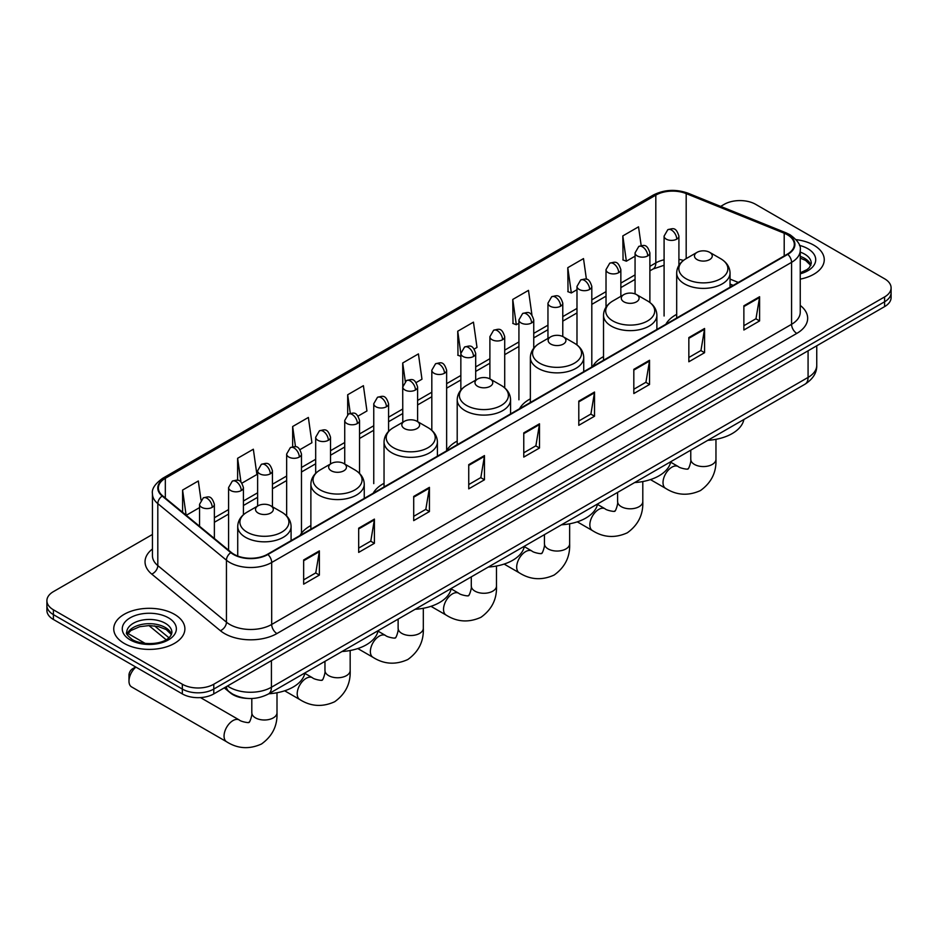 <?xml version="1.0" encoding="UTF-8"?>
<svg xmlns="http://www.w3.org/2000/svg" width="938" height="938" viewBox="0 0 938 938"><rect width="100%" height="100%" fill="white"/><g stroke="black" fill="none" stroke-linecap="round" stroke-linejoin="round"><path stroke-width="1.41" d="M310.877 525.55A39.279 22.676 0 0 0 300.043 535.469M384.041 483.316A39.279 22.676 0 0 0 373.207 493.236M457.205 441.071A39.279 22.676 0 0 0 446.371 451.002M530.357 398.838A39.279 22.676 0 0 0 519.523 408.757M603.521 356.604A39.279 22.676 0 0 0 592.687 366.524M676.685 314.359A39.279 22.676 0 0 0 665.851 324.278M733.07 285.469L730.045 284.249M247.081 698.388A22.231 12.839 180 0 1 230.42 692.948L224.252 687.859M152.448 534.461L53.407 591.632A22.231 12.839 0 0 0 46.9 600.719L46.9 610.392A22.231 12.839 0 0 0 53.407 619.479L182.335 693.909A22.231 12.839 0 0 0 213.782 693.909L884.593 306.62A22.231 12.839 0 0 0 891.1 297.545L891.1 292.703A22.231 12.839 0 0 1 884.593 301.778A22.231 12.839 0 0 0 891.1 292.703L891.1 287.86A22.231 12.839 0 0 0 884.593 278.785L755.665 204.343A22.231 12.839 0 0 0 724.218 204.343L720.677 206.395M46.9 600.719A22.231 12.839 0 0 0 53.407 609.794L182.335 684.224A22.231 12.839 0 0 0 213.782 684.224L213.782 689.067L884.593 301.778L213.782 689.067A22.231 12.839 0 0 1 182.335 689.067A22.231 12.839 0 0 0 213.782 689.067L213.782 693.909M53.407 609.794L53.407 614.636L182.335 689.067L53.407 614.636A22.231 12.839 0 0 1 46.9 605.561A22.231 12.839 0 0 0 53.407 614.636L53.407 619.479M813.844 245.193A35.574 20.542 0 0 0 796.069 239.624A35.574 20.542 0 0 1 813.844 245.193A35.574 20.542 0 0 1 824.256 259.72A35.574 20.542 0 0 0 813.844 245.193M174.468 614.331A35.574 20.542 0 0 0 135.705 609.876A35.574 20.542 0 0 0 113.744 628.859A35.574 20.542 0 0 0 124.156 643.374A35.574 20.542 0 0 0 162.931 647.83A35.574 20.542 0 0 0 184.892 628.859A35.574 20.542 0 0 0 174.468 614.331A35.574 20.542 0 0 0 135.705 609.876A35.574 20.542 0 0 0 113.744 628.859A35.574 20.542 0 0 0 124.156 643.374A35.574 20.542 0 0 0 162.931 647.83A35.574 20.542 0 0 0 184.892 628.859A35.574 20.542 0 0 0 174.468 614.331M787.369 234.758A23.72 13.695 180 0 1 794.322 244.443A23.72 13.695 180 0 1 787.369 254.116L267.494 554.264A23.72 13.695 180 0 1 231.299 552.435L162.661 495.85A23.72 13.695 180 0 1 158.37 487.995A23.72 13.695 180 0 1 165.323 478.31L655.814 195.127A23.72 13.695 180 0 1 686.182 193.591L784.203 233.222A23.72 13.695 180 0 1 787.369 234.758M787.791 234.512A24.306 14.035 0 0 0 784.543 232.941L686.522 193.31A24.306 14.035 0 0 0 655.392 194.893L164.9 478.075A24.306 14.035 0 0 0 162.18 496.05L230.807 552.634A24.306 14.035 0 0 0 267.916 554.51L787.791 254.362A24.306 14.035 0 0 0 787.791 234.512M303.654 559.963L303.654 584.163L319.377 575.088L319.377 550.876L303.654 559.963M303.654 579.872L315.766 572.884L319.319 551.685A5.933 3.424 -120 0 0 319.377 550.876M315.66 572.942L319.377 575.088M358.679 528.188L358.679 552.4L374.403 543.313L374.403 519.113L358.679 528.188M358.679 548.097L370.791 541.109L374.344 519.91A5.933 3.424 -120 0 0 374.403 519.113M370.686 541.167L374.403 543.313M413.705 496.425L413.705 520.625L429.428 511.55L429.428 487.338L413.705 496.425M413.705 516.334L425.817 509.334L429.37 488.147A5.933 3.424 -120 0 0 429.428 487.338M425.711 509.404L429.428 511.55M468.742 464.65L468.742 488.85L484.465 479.775L484.465 455.575L468.742 464.65M468.742 484.559L480.842 477.571L484.395 456.372A5.933 3.424 -120 0 0 484.465 455.575M480.737 477.63L484.465 479.775M743.869 305.8L743.869 330.012L759.592 320.925L759.592 296.725L743.869 305.8M743.869 325.709L755.981 318.721L759.534 297.522A5.933 3.424 -120 0 0 759.592 296.725M755.876 318.779L759.592 320.925M688.844 337.574L688.844 361.775L704.567 352.7L704.567 328.488L688.844 337.574M688.844 357.484L700.956 350.495L704.508 329.297A5.933 3.424 -120 0 0 704.567 328.488M700.85 350.554L704.567 352.7M633.818 369.338L633.818 393.55L649.542 384.474L649.542 360.262L633.818 369.338M633.818 389.247L645.93 382.258L649.483 361.071A5.933 3.424 -120 0 0 649.542 360.262M645.825 382.317L649.542 384.474M578.793 401.112L578.793 425.313L594.516 416.238L594.516 392.037L578.793 401.112M578.793 421.021L590.905 414.033L594.446 392.834A5.933 3.424 -120 0 0 594.516 392.037M590.799 414.092L594.516 416.238M523.767 432.875L523.767 457.087L539.491 448.012L539.491 423.8L523.767 432.875M523.767 452.796L535.879 445.796L539.42 424.609A5.933 3.424 -120 0 0 539.491 423.8M535.774 445.867L539.491 448.012M800.243 279.137A35.574 20.542 0 0 0 824.256 259.72A35.574 20.542 0 0 1 800.243 279.137M213.782 684.224L884.593 296.936A22.231 12.839 0 0 0 891.1 287.86M300.019 449.607L311.92 442.736L308.368 417.445L292.656 426.52L292.656 446.758M241.945 483.14L256.895 474.511L253.342 449.22L237.619 458.295L237.619 480.326M200.978 499.942L198.317 480.983L182.593 490.07L182.593 512.289M474.218 349.042L477.008 347.435L473.456 322.144L457.732 331.22L457.99 355.279M531.952 315.098L528.481 290.37L512.758 299.445L513.016 323.504M586.414 279.266L583.506 258.595L567.783 267.682L568.041 291.741M641.17 245.58L638.532 226.832L622.82 235.907L623.067 259.967M358.082 416.085L366.946 410.973L363.405 385.682L347.681 394.757L347.681 414.584M416.155 382.563L421.971 379.198L418.43 353.907L402.707 362.983L402.789 387.148M402.789 422.241L402.707 386.948M402.707 362.983L405.298 381.426M460.851 356.346L457.732 355.185M457.732 331.22L460.851 353.462A7.41 4.28 0 0 0 463.02 356.475A7.41 4.28 0 0 0 473.502 356.475A7.41 4.28 0 0 0 475.683 353.45C472.67 343.953 469.75 345.841 464.556 347.037A7.41 4.28 60 0 1 468.261 347.4A7.41 4.28 -120 0 1 473.502 356.475M512.758 299.445L516.31 324.736L518.925 323.235M516.31 324.736L512.758 323.411M567.783 267.682L571.336 292.973L576.987 289.701M571.336 292.973L567.783 291.636M622.82 235.907L626.361 261.198L635.061 256.18M626.361 261.198L622.82 259.873M347.681 394.757L350.284 413.33M292.656 426.52L295.493 446.758M237.619 458.295L240.96 482.038M186.252 515.302L199.548 507.61M182.593 490.07L186.123 515.197M697.075 259.592A8.899 5.136 0 0 0 709.656 259.592A8.899 5.136 0 0 0 709.656 252.334L720.701 258.712A24.505 14.152 0 0 1 720.701 278.727A24.505 14.152 0 0 1 686.03 278.727A24.505 14.152 0 0 1 686.03 258.712C679.991 262.3 676.884 267.06 676.685 272.993A26.686 15.407 0 0 0 684.494 283.886A26.686 15.407 0 0 0 713.572 287.227A26.686 15.407 0 0 0 730.045 272.993C729.846 267.06 726.727 262.3 720.701 258.712L709.656 252.334A8.899 5.136 0 0 0 697.075 252.334A8.899 5.136 0 0 0 697.075 259.592M707.791 440.332A40.768 23.532 0 0 0 743.881 419.485M623.911 301.837A8.899 5.136 0 0 0 636.492 301.837A8.899 5.136 0 0 0 636.492 294.579L647.537 300.946A24.505 14.152 0 0 1 647.537 320.96A24.505 14.152 0 0 1 612.877 320.96A24.505 14.152 0 0 1 612.877 300.946C606.839 304.533 603.72 309.294 603.521 315.238A26.686 15.407 0 0 0 611.341 326.131A26.686 15.407 0 0 0 640.42 329.473A26.686 15.407 0 0 0 656.881 315.238C656.694 309.294 653.575 304.533 647.537 300.946L636.492 294.579A8.899 5.136 0 0 0 623.911 294.579A8.899 5.136 0 0 0 623.911 301.837M634.627 482.566A40.768 23.532 0 0 0 670.729 461.731M550.758 344.07A8.899 5.136 0 0 0 563.328 344.07A8.899 5.136 0 0 0 563.328 336.812L574.373 343.191A24.505 14.152 0 0 1 574.373 363.205A24.505 14.152 0 0 1 539.713 363.205A24.505 14.152 0 0 1 539.713 343.191C533.675 346.779 530.556 351.539 530.357 357.472A26.686 15.407 0 0 0 538.178 368.364A26.686 15.407 0 0 0 567.256 371.706A26.686 15.407 0 0 0 583.729 357.472C583.53 351.539 580.411 346.779 574.373 343.191L563.328 336.812A8.899 5.136 0 0 0 550.758 336.812A8.899 5.136 0 0 0 550.758 344.07M561.475 524.811A40.768 23.532 0 0 0 597.565 503.964M477.594 386.315A8.899 5.136 0 0 0 490.175 386.315A8.899 5.136 0 0 0 490.175 379.046L501.22 385.424A24.505 14.152 0 0 1 501.22 405.439A24.505 14.152 0 0 1 466.549 405.439A24.505 14.152 0 0 1 466.549 385.424C460.511 389.012 457.404 393.772 457.205 399.717A26.686 15.407 0 0 0 465.014 410.61A26.686 15.407 0 0 0 494.091 413.939A26.686 15.407 0 0 0 510.565 399.717C510.366 393.772 507.247 389.012 501.22 385.424L490.175 379.046A8.899 5.136 0 0 0 477.594 379.046A8.899 5.136 0 0 0 477.594 386.315M488.311 567.044A40.768 23.532 0 0 0 524.401 546.209M404.43 428.549A8.899 5.136 0 0 0 417.011 428.549A8.899 5.136 0 0 0 417.011 421.291L428.056 427.669A24.505 14.152 0 0 1 428.056 447.684A24.505 14.152 0 0 1 393.397 447.684A24.505 14.152 0 0 1 393.397 427.669C387.359 431.246 384.24 436.018 384.041 441.95A26.686 15.407 0 0 0 391.861 452.843A26.686 15.407 0 0 0 420.939 456.185A26.686 15.407 0 0 0 437.401 441.95C437.202 436.018 434.095 431.246 428.056 427.669L417.011 421.291A8.899 5.136 0 0 0 404.43 421.291A8.899 5.136 0 0 0 404.43 428.549M415.147 609.29A40.768 23.532 0 0 0 451.248 588.443M331.278 470.794A8.899 5.136 0 0 0 343.847 470.794A8.899 5.136 0 0 0 343.847 463.524L354.892 469.903A24.505 14.152 0 0 1 354.892 489.917A24.505 14.152 0 0 1 320.233 489.917A24.505 14.152 0 0 1 320.233 469.903C314.195 473.491 311.076 478.251 310.877 484.196A26.686 15.407 0 0 0 318.697 495.076A26.686 15.407 0 0 0 347.775 498.418A26.686 15.407 0 0 0 364.249 484.196C364.05 478.251 360.931 473.491 354.892 469.903L343.847 463.524A8.899 5.136 0 0 0 331.278 463.524A8.899 5.136 0 0 0 331.278 470.794M341.983 651.523A40.768 23.532 0 0 0 378.084 630.688M135.916 667.106A12.604 7.27 120 0 0 128.987 681.14L128.987 675.09A5.182 2.99 -60 0 1 132.657 668.735L135.693 666.977L132.657 668.735M128.987 681.14A12.604 7.27 120 0 0 131.59 686.909L226.656 741.794A12.604 7.27 -60 0 1 224.733 731.699A12.604 7.27 -60 0 1 232.964 720.595A12.604 7.27 -60 0 1 239.26 719.974C240.703 721.685 250.247 723.421 248.898 722.178C249.297 723.96 252.568 714.826 251.806 712.728A12.604 7.27 180 0 0 255.499 717.875A12.604 7.27 180 0 0 273.31 717.875A12.604 7.27 180 0 0 277.003 712.728C277.542 725.766 272.372 736.189 261.491 743.998C249.297 749.509 237.689 748.782 226.656 741.794M258.114 513.027A8.899 5.136 0 0 0 270.695 513.027A8.899 5.136 0 0 0 270.695 505.77L281.74 512.148A24.505 14.152 0 0 1 281.74 532.151A24.505 14.152 0 0 1 247.069 532.151A24.505 14.152 0 0 1 247.069 512.148C241.031 515.724 237.924 520.484 237.724 526.429A26.686 15.407 0 0 0 245.533 537.322A26.686 15.407 0 0 0 274.611 540.663A26.686 15.407 0 0 0 291.085 526.429C290.886 520.484 287.767 515.724 281.74 512.148L270.695 505.77A8.899 5.136 0 0 0 258.114 505.77A8.899 5.136 0 0 0 258.114 513.027M268.831 693.768A40.768 23.532 0 0 0 304.92 672.921M227.512 685.983A29.641 17.119 0 0 0 229.505 687.249A29.641 17.119 0 0 0 271.422 687.249L808.075 377.416A29.641 17.119 0 0 0 816.752 365.316C816.975 372.667 813.058 378.964 805.003 384.205L268.35 694.038A14.82 8.559 60 0 0 271.422 687.249L271.422 660.622M808.075 350.789L808.075 377.416A14.82 8.559 60 0 1 805.003 384.205M226.304 686.675A14.82 9.919 129.5 0 0 228.895 691.494L224.393 687.777M884.593 306.62L884.593 296.936M182.335 693.909L182.335 684.224M154.524 625.88L168.922 637.758M800.243 305.425A37.063 21.398 180 0 1 796.808 333.4L276.933 633.549A7.41 4.28 60 0 1 271.692 624.462L791.566 324.314A29.641 17.119 0 0 0 800.243 312.213L800.243 250.247A29.641 17.119 180 0 1 791.566 262.347A7.41 4.28 -120 0 0 787.791 254.362M276.933 633.549A37.063 21.398 180 0 1 224.522 633.549A37.063 21.398 180 0 1 220.371 630.688L151.733 574.091A37.063 21.398 180 0 1 152.448 548.988M229.763 624.462A29.641 17.119 0 0 0 271.692 624.462L271.692 562.495A29.641 17.119 180 0 1 226.445 560.209L157.807 503.624A29.641 17.119 180 0 1 152.448 493.81L152.448 555.777A29.641 17.119 0 0 0 157.807 565.591L226.445 622.175A29.641 17.119 0 0 0 229.763 624.462M800.243 250.247C801.24 245.615 797.828 240.456 790.03 234.758L786.138 232.859A7.41 3.471 112 0 0 784.543 232.941M786.138 232.859L688.117 193.24C675.841 188.89 664.186 189.523 653.153 195.127A7.41 4.28 60 0 1 655.392 194.893M164.9 478.075A7.41 4.28 -120 0 0 162.661 478.31C154.969 483.844 151.557 489.003 152.448 493.81M162.18 496.05A7.41 4.96 129.5 0 0 157.807 503.624L157.807 565.591A7.41 4.96 -50.5 0 1 151.733 574.091M688.117 193.24A7.41 3.471 112 0 0 686.522 193.31M230.807 552.634A7.41 4.96 129.5 0 0 226.445 560.209L226.445 622.175A7.41 4.96 -50.5 0 1 220.371 630.688M267.916 554.51A7.41 4.28 60 0 1 271.692 562.495L791.566 262.347L791.566 324.314A7.41 4.28 60 0 0 796.808 333.4M165.323 478.31L165.323 498.043M784.203 233.222L784.203 255.945M686.182 193.591L686.182 258.618M738.312 282.444L730.045 279.102M683.462 260.424A23.72 13.695 0 0 0 678.913 259.392M664.092 259.803A23.72 13.695 0 0 0 655.814 262.91L649.882 266.333M655.814 195.127L655.814 262.91A13.343 7.703 60 0 1 653.047 269.018L649.882 270.848M635.061 274.893L620.85 283.1M606.018 291.648L591.808 299.855M576.987 308.414L562.777 316.622M547.956 325.181L533.745 333.377M518.925 341.936L504.714 350.144M489.894 358.703L475.683 366.91M460.851 375.47L446.64 383.665M431.82 392.225L417.609 400.432M402.789 408.991L388.578 417.199M373.758 425.746L359.547 433.954M344.727 442.513L330.516 450.721M315.684 459.28L301.473 467.476M286.653 476.035L272.442 484.243M257.622 492.802L243.411 501.009M228.591 509.569L214.38 517.764M523.767 433.649L539.42 424.609M578.793 401.874L594.446 392.834M633.818 370.111L649.483 361.071M688.844 338.337L704.508 329.297M743.869 306.562L759.534 297.522M468.742 465.412L484.395 456.372M413.705 497.187L429.37 488.147M358.679 528.962L374.344 519.91M303.654 560.725L319.319 551.685M810.901 265.219A22.594 13.038 0 0 0 804.652 258.36A22.594 13.038 0 0 0 800.243 256.379M800.243 272.829L807.079 269.569L809.424 267.518L811.276 263.355A22.594 13.038 0 0 0 804.652 254.128A22.594 13.038 0 0 0 800.243 252.146M800.243 273.826A27.038 15.606 0 0 0 807.806 248.687A27.038 15.606 0 0 0 799.446 245.393M715.964 439.312L715.964 459.292A12.604 7.27 180 0 1 712.27 464.439A12.604 7.27 180 0 1 694.46 464.439A12.604 7.27 180 0 1 690.767 459.292C691.529 461.402 688.258 470.536 687.859 468.742C689.207 469.985 679.663 468.25 678.221 466.538L670.635 462.164M715.964 459.292C716.503 472.33 711.332 482.753 700.452 490.562C688.258 496.085 676.65 495.346 665.617 488.358A12.604 7.27 -60 0 1 663.694 478.263A12.604 7.27 -60 0 1 671.925 467.159A12.604 7.27 -60 0 1 678.221 466.538M642.8 481.557L642.8 501.537A12.604 7.27 180 0 1 639.118 506.672A12.604 7.27 180 0 1 621.296 506.672A12.604 7.27 180 0 1 617.603 501.537C618.377 503.636 615.094 512.769 614.695 510.976C616.043 512.23 606.499 510.495 605.057 508.783L597.483 504.398M642.8 501.537C643.339 514.575 638.168 524.999 627.299 532.807C615.105 538.318 603.486 537.591 592.464 530.603A12.604 7.27 -60 0 1 590.53 520.508A12.604 7.27 -60 0 1 598.761 509.404A12.604 7.27 -60 0 1 605.057 508.783M569.647 523.791L569.647 543.77A12.604 7.27 180 0 1 565.954 548.918A12.604 7.27 180 0 1 548.132 548.918A12.604 7.27 180 0 1 544.439 543.77C545.213 545.881 541.941 555.015 541.531 553.221C542.879 554.464 533.335 552.728 531.905 551.016L524.319 546.643M569.647 543.77C570.187 556.809 565.016 567.232 554.135 575.041C541.941 580.563 530.333 579.825 519.3 572.837A12.604 7.27 -60 0 1 517.366 562.741A12.604 7.27 -60 0 1 525.597 551.638A12.604 7.27 -60 0 1 531.905 551.016M496.483 566.036L496.483 586.016A12.604 7.27 180 0 1 492.79 591.151A12.604 7.27 180 0 1 474.98 591.151A12.604 7.27 180 0 1 471.286 586.016C472.049 588.114 468.777 597.248 468.379 595.454C469.727 596.709 460.183 594.973 458.741 593.25L451.155 588.876M496.483 586.016C497.023 599.054 491.852 609.477 480.971 617.286C468.777 622.797 457.169 622.058 446.136 615.082A12.604 7.27 -60 0 1 444.213 604.987A12.604 7.27 -60 0 1 452.444 593.883A12.604 7.27 -60 0 1 458.741 593.25M423.319 608.27L423.319 628.249A12.604 7.27 180 0 1 419.638 633.396A12.604 7.27 180 0 1 401.816 633.396A12.604 7.27 180 0 1 398.122 628.249C398.885 630.359 395.613 639.493 395.215 637.699C396.563 638.942 387.019 637.207 385.577 635.495L378.002 631.122M423.319 628.249C423.859 641.287 418.688 651.711 407.819 659.52C395.625 665.042 384.005 664.303 372.984 657.315A12.604 7.27 -60 0 1 371.049 647.22A12.604 7.27 -60 0 1 379.28 636.116A12.604 7.27 -60 0 1 385.577 635.495M350.167 650.515L350.167 670.494A12.604 7.27 180 0 1 346.474 675.63A12.604 7.27 180 0 1 328.652 675.63A12.604 7.27 180 0 1 324.958 670.494C325.732 672.593 322.461 681.727 322.051 679.933C323.399 681.176 313.855 679.452 312.424 677.728L304.838 673.355M350.167 670.494C350.706 683.532 345.536 693.956 334.655 701.753C322.461 707.275 310.853 706.537 299.82 699.56A12.604 7.27 -60 0 1 297.885 689.453A12.604 7.27 -60 0 1 306.116 678.362A12.604 7.27 -60 0 1 312.424 677.728M171.525 634.346A22.594 13.038 0 0 0 165.287 627.499A22.594 13.038 0 0 0 142.611 624.262A22.594 13.038 0 0 0 127.099 634.346M165.287 623.266A22.594 13.038 0 0 0 140.677 620.44A22.594 13.038 0 0 0 126.724 632.482C125.54 633.185 127.439 635.577 132.422 639.669C144.03 646.458 169.86 644.57 171.912 632.482A22.594 13.038 0 0 0 165.287 623.266M130.194 639.892A27.038 15.606 0 0 0 168.43 639.892A27.038 15.606 0 0 0 168.43 617.814A27.038 15.606 0 0 0 130.194 617.814A27.038 15.606 0 0 0 130.194 639.892M676.744 239.143A7.41 4.28 0 0 0 678.913 236.118C675.899 226.609 672.98 228.509 667.797 229.704A7.41 4.28 60 0 1 671.502 230.068A7.41 4.28 -120 0 1 676.744 239.143A7.41 4.28 0 0 1 666.261 239.143A7.41 4.28 0 0 1 664.092 236.118L667.797 229.704M647.712 255.91A7.41 4.28 0 0 0 649.882 252.885C646.868 243.376 643.949 245.264 638.766 246.46A7.41 4.28 60 0 1 642.471 246.823A7.41 4.28 -120 0 1 647.712 255.91A7.41 4.28 0 0 1 637.23 255.91A7.41 4.28 0 0 1 635.061 252.885L638.766 246.46M618.67 272.665A7.41 4.28 0 0 0 620.85 269.64C617.837 260.131 614.918 262.03 609.723 263.226A7.41 4.28 60 0 1 613.429 263.59A7.41 4.28 -120 0 1 618.67 272.665A7.41 4.28 0 0 1 608.187 272.665A7.41 4.28 0 0 1 606.018 269.64L609.723 263.226M589.639 289.432A7.41 4.28 0 0 0 591.808 286.407C588.806 276.898 585.875 278.797 580.692 279.981A7.41 4.28 60 0 1 584.397 280.356A7.41 4.28 -120 0 1 589.639 289.432A7.41 4.28 0 0 1 579.156 289.432A7.41 4.28 0 0 1 576.987 286.407L580.692 279.981M560.607 306.198A7.41 4.28 0 0 0 562.777 303.162C559.775 293.664 556.844 295.552 551.661 296.748A7.41 4.28 60 0 1 555.366 297.112A7.41 4.28 -120 0 1 560.607 306.198A7.41 4.28 0 0 1 550.125 306.198A7.41 4.28 0 0 1 547.956 303.162L551.661 296.748M531.576 322.953A7.41 4.28 0 0 0 533.745 319.928C530.732 310.419 527.813 312.319 522.63 313.515A7.41 4.28 60 0 1 526.335 313.878A7.41 4.28 -120 0 1 531.576 322.953A7.41 4.28 0 0 1 521.094 322.953A7.41 4.28 0 0 1 518.925 319.928L522.63 313.515M502.545 339.72A7.41 4.28 0 0 0 504.714 336.695C501.701 327.186 498.781 329.074 493.599 330.27A7.41 4.28 60 0 1 497.304 330.645A7.41 4.28 -120 0 1 502.545 339.72A7.41 4.28 0 0 1 492.063 339.72A7.41 4.28 0 0 1 489.894 336.695L493.599 330.27M444.471 373.242A7.41 4.28 0 0 0 446.64 370.217C443.639 360.708 440.708 362.607 435.525 363.803A7.41 4.28 60 0 1 439.23 364.167A7.41 4.28 -120 0 1 444.471 373.242A7.41 4.28 0 0 1 433.989 373.242A7.41 4.28 0 0 1 431.82 370.217L435.525 363.803M415.44 390.009A7.41 4.28 0 0 0 417.609 386.984C414.608 377.475 411.676 379.362 406.494 380.558A7.41 4.28 60 0 1 410.199 380.922A7.41 4.28 -120 0 1 415.44 390.009A7.41 4.28 0 0 1 404.958 390.009A7.41 4.28 0 0 1 402.789 386.984L406.494 380.558M386.409 406.764A7.41 4.28 0 0 0 388.578 403.739C385.565 394.23 382.645 396.129 377.463 397.325A7.41 4.28 60 0 1 381.168 397.689A7.41 4.28 -120 0 1 386.409 406.764A7.41 4.28 0 0 1 375.927 406.764A7.41 4.28 0 0 1 373.758 403.739L377.463 397.325M357.378 423.53A7.41 4.28 0 0 0 359.547 420.505C356.534 410.996 353.614 412.896 348.432 414.08A7.41 4.28 60 0 1 352.137 414.455A7.41 4.28 -120 0 1 357.378 423.53A7.41 4.28 0 0 1 346.896 423.53A7.41 4.28 0 0 1 344.727 420.505L348.432 414.08M328.335 440.297A7.41 4.28 0 0 0 330.516 437.26C327.503 427.763 324.583 429.651 319.389 430.847A7.41 4.28 60 0 1 323.094 431.21A7.41 4.28 -120 0 1 328.335 440.297A7.41 4.28 0 0 1 317.853 440.297A7.41 4.28 0 0 1 315.684 437.26L319.389 430.847M299.304 457.052A7.41 4.28 0 0 0 301.473 454.027C298.472 444.518 295.54 446.418 290.358 447.614A7.41 4.28 60 0 1 294.063 447.977A7.41 4.28 -120 0 1 299.304 457.052A7.41 4.28 0 0 1 288.822 457.052A7.41 4.28 0 0 1 286.653 454.027L290.358 447.614M270.273 473.819A7.41 4.28 0 0 0 272.442 470.794C269.441 461.285 266.509 463.173 261.327 464.369A7.41 4.28 60 0 1 265.032 464.744A7.41 4.28 -120 0 1 270.273 473.819A7.41 4.28 0 0 1 259.791 473.819A7.41 4.28 0 0 1 257.622 470.794L261.327 464.369M241.242 490.574A7.41 4.28 0 0 0 243.411 487.549C240.398 478.052 237.478 479.939 232.296 481.135A7.41 4.28 60 0 1 236.001 481.499A7.41 4.28 -120 0 1 241.242 490.574A7.41 4.28 0 0 1 230.76 490.574A7.41 4.28 0 0 1 228.591 487.549L232.296 481.135M212.211 507.341A7.41 4.28 0 0 0 214.38 504.316C211.367 494.807 208.447 496.706 203.265 497.902A7.41 4.28 60 0 1 206.97 498.266A7.41 4.28 -120 0 1 212.211 507.341A7.41 4.28 0 0 1 201.729 507.341A7.41 4.28 0 0 1 199.548 504.316L203.265 497.902M268.35 694.038C256.426 700.029 244.501 700.029 232.565 694.038L228.895 691.494M816.752 365.316L816.752 345.782M166.108 639.728L148.931 625.564M653.153 195.127L162.661 478.31M664.092 265.266L653.047 269.018M635.061 279.407L620.85 287.603M606.018 296.162L591.808 304.369M576.987 312.929L562.777 321.136M547.956 329.695L533.745 337.891M518.925 346.45L504.714 354.658M489.894 363.217L475.683 371.413M460.851 379.972L446.64 388.18M431.82 396.739L417.609 404.946M402.789 413.506L388.578 421.701M373.758 430.261L359.547 438.468M344.727 447.027L330.516 455.235M315.684 463.782L301.473 471.99M286.653 480.549L272.442 488.757M257.622 497.316L243.411 505.512M228.591 514.071L214.38 522.278M733.235 285.375L730.045 284.085M810.784 265.466L805.578 260.401L800.243 258.114M665.617 488.358L650.444 479.599M730.045 287.216L730.045 272.993M676.685 318.029L676.685 272.993M697.075 252.334L686.03 258.712M690.767 450.158L690.767 459.292M592.464 530.603L577.292 521.845M656.881 329.461L656.881 315.238M603.521 360.262L603.521 315.238M623.911 294.579L612.877 300.946M617.603 492.403L617.603 501.537M519.3 572.837L504.128 564.078M583.729 371.694L583.729 357.472M530.357 402.508L530.357 357.472M550.758 336.812L539.713 343.191M544.439 534.637L544.439 543.77M446.136 615.082L430.964 606.323M510.565 413.939L510.565 399.717M457.205 444.741L457.205 399.717M477.594 379.046L466.549 385.424M471.286 576.882L471.286 586.016M372.984 657.315L357.8 648.557M437.401 456.173L437.401 441.95M384.041 486.986L384.041 441.95M404.43 421.291L393.397 427.669M398.122 619.115L398.122 628.249M299.82 699.56L284.648 690.79M364.249 498.406L364.249 484.196M310.877 529.22L310.877 484.196M331.278 463.524L320.233 469.903M324.958 661.349L324.958 670.494M277.003 692.748L277.003 712.728M291.085 540.651L291.085 526.429M237.724 556.035L237.724 526.429M258.114 505.77L247.069 512.148M239.26 719.974L200.486 697.591M251.806 698.505L251.806 712.728M171.419 634.604L166.214 629.539L158.264 626.537L149.294 625.552L139.739 626.69L130.816 630.571L127.216 634.604M678.913 265.36L678.913 236.118M664.092 316L664.092 236.118M649.882 302.493L649.882 252.885M635.061 293.899L635.061 252.885M620.85 296.349L620.85 269.64M606.018 307.172L606.018 269.64M591.808 366.289L591.808 286.407M576.987 344.938L576.987 286.407M562.777 336.519L562.777 303.162M547.956 338.43L547.956 303.162M533.745 348.197L533.745 319.928M518.925 399.811L518.925 319.928M504.714 387.886L504.714 336.695M489.894 378.893L489.894 336.695M475.683 380.16L475.683 353.45M460.851 390.114L460.851 353.45L464.556 347.037M446.64 450.099L446.64 370.217M431.82 430.366L431.82 370.217M417.609 421.631L417.609 386.984M388.578 431.363L388.578 403.739M373.758 483.621L373.758 403.739M359.547 473.444L359.547 420.505M344.727 464.029L344.727 420.505M330.516 463.97L330.516 437.26M315.684 473.338L315.684 437.26M301.473 533.241L301.473 454.027M286.653 515.959L286.653 454.027M272.442 506.778L272.442 470.794M257.622 506.051L257.622 470.794M243.411 514.751L243.411 487.549M228.591 550.207L228.591 487.549M214.38 538.494L214.38 504.316M127.885 633.431L145.238 643.445M199.548 526.265L199.548 504.316"/></g></svg>
